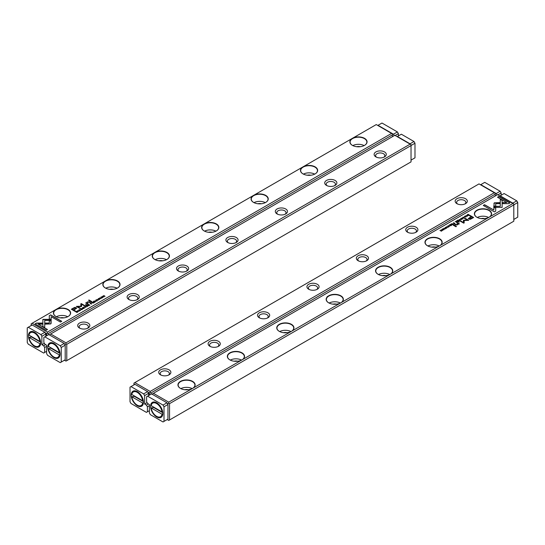 <?xml version="1.0" encoding="UTF-8"?>
<svg xmlns="http://www.w3.org/2000/svg" width="545" height="545" viewBox="0 0 545 545"><rect width="100%" height="100%" fill="white"/><g stroke="black" fill="none" stroke-linecap="round" stroke-linejoin="round"><path stroke-width="0.82" d="M85.906 307.339L85.109 306.236L85.592 307.278L83.801 306.992L85.906 307.339M51.196 319.356L42.871 319.35L42.885 326.503L44.738 327.579L44.731 320.426L51.169 320.426L51.196 319.356M42.871 320.426L42.871 319.547L51.189 319.547M35.057 323.846L46.182 330.263L47.49 329.507L38.211 324.152L42.456 324.152L42.456 323.083L36.379 323.083L35.057 323.846M50.753 323.928L51.121 320.671L49.268 320.671L49.268 323.062L45.146 323.069L45.146 324.139L50.753 323.928M82.179 309.431L82.322 308.988L82.002 309.437L81.048 309.362L80.905 308.804L81.682 308.627L80.776 308.708L80.837 309.492L82.159 309.533L82.322 308.988L82.159 309.533M81.287 309.669L80.905 308.804M82.097 309.117L82.002 309.608M90.586 303.075L90.061 303.374L91.417 304.158L91.022 303.701L91.451 303.006L90.586 303.075L91.451 303.197L91.253 303.763M91.253 303.565L91.451 303.197M79.073 311.29L77.513 310.623L79.073 311.29M94.81 302.203L95.6 301.555L94.85 301.991L94.387 301.726L95.089 301.317L93.815 301.392L94.387 300.881L93.454 301.419L94.81 302.203M82.288 308.157L82.595 307.659C82.152 308.456 82.622 308.729 83.991 308.47C84.434 307.68 83.971 307.407 82.595 307.659L82.268 308.054M83.991 308.47L84.318 308.075M92.241 302.114L91.71 302.421L93.066 303.204L92.657 302.734L94.135 302.591L93.093 302.032L92.337 302.257M93.141 302.489L93.093 302.032L93.141 302.57L94.135 302.788M98.931 299.362L99.708 299.403L99.858 298.837L98.338 299.001L99.156 298.49L98.318 298.585L98.134 299.13L99.667 298.967L98.931 299.362L99.667 299.157L99.537 299.505M99.667 298.967L99.537 299.484M98.972 299.089L98.338 299.198L98.447 298.68M49.295 315.623L49.295 319.132L51.148 319.132L51.148 316.693L60.42 322.047L61.728 321.291L50.603 314.867L49.295 315.814L50.603 314.867M154.766 252.444A8.597 4.96 180 0 1 166.92 252.444A8.597 4.96 180 0 1 166.92 259.468A8.597 4.96 180 0 1 154.766 259.468A8.597 4.96 180 0 1 154.766 252.444L105.362 280.975A8.597 4.96 180 0 1 117.516 280.975A8.597 4.96 180 0 1 117.516 287.992A8.597 4.96 180 0 1 105.362 287.992A8.597 4.96 180 0 1 105.362 280.975L55.958 309.499A8.597 4.96 180 0 1 68.111 309.499A8.597 4.96 180 0 1 68.111 316.516A8.597 4.96 180 0 1 55.958 316.516A8.597 4.96 180 0 1 55.958 309.499L32.094 323.274L47.408 332.116L391.569 133.416L376.254 124.573L352.39 138.348A8.597 4.96 180 0 1 364.544 138.348A8.597 4.96 180 0 1 364.544 145.365A8.597 4.96 180 0 1 352.39 145.365A8.597 4.96 180 0 1 352.39 138.348L302.986 166.872A8.597 4.96 180 0 1 315.139 166.872A8.597 4.96 180 0 1 315.139 173.889A8.597 4.96 180 0 1 302.986 173.889A8.597 4.96 180 0 1 302.986 166.872L253.575 195.396A8.597 4.96 180 0 1 265.728 195.396A8.597 4.96 180 0 1 265.728 202.413A8.597 4.96 180 0 1 253.575 202.413A8.597 4.96 180 0 1 253.575 195.396L204.171 223.92A8.597 4.96 180 0 1 216.324 223.92A8.597 4.96 180 0 1 216.324 230.937A8.597 4.96 180 0 1 204.171 230.937A8.597 4.96 180 0 1 204.171 223.92L154.766 252.444M73.459 308.027L71.354 309.247L74.992 311.345L75.51 311.045L73.909 310.125L76.75 308.061L74.951 307.36L73.459 308.027L74.951 307.557L76.736 308.157M98.434 300.111L96.874 299.443L98.434 300.111M76.048 311.468L75.626 311.713L76.981 312.496L77.853 311.808L76.695 311.229L76.048 311.638M81.559 306.419L81.573 304.239L84.407 305.874L84.822 305.636L81.246 303.572L80.83 303.81L80.864 306.188L76.327 306.413L79.904 308.477L80.319 308.238L77.485 306.597L81.464 306.535M97.071 300.67L95.94 300.765L95.797 300.206L96.574 300.022L95.675 300.111L95.736 300.894L97.051 300.929L97.214 300.39L97.051 300.929M96.179 301.072L95.797 300.206M96.99 300.52L96.894 301.01M87.881 304.635L87.35 304.941L88.712 305.725L88.549 305.105L89.775 305.105L88.74 304.546L87.977 304.778M88.781 305.002L88.74 304.546L88.781 305.084L89.775 305.302M100.818 297.454L101.125 296.964C100.682 297.761 101.152 298.026 102.521 297.774C102.964 296.984 102.494 296.712 101.125 296.964L100.798 297.359M102.521 297.774L102.848 297.379M101.132 298.551L99.572 297.883L101.132 298.551M87.057 306.678L87.847 306.031L87.098 306.467L86.635 306.201L87.336 305.793L86.062 305.868L86.635 305.35L85.701 305.895L87.057 306.678M103.87 296.971L102.903 296.201L105.049 296.289L103.693 295.506L104.62 296.248L102.508 296.187L103.87 296.971M91.362 301.896L91.846 301.617L89.039 299.988L88.549 300.275L91.362 301.896M79.57 310.541L80.34 310.582L80.496 310.01L78.977 310.18L79.815 309.676L78.957 309.758L78.773 310.309L80.306 310.146L79.57 310.541L80.306 310.337L80.176 310.684M80.306 310.146L80.176 310.664M79.611 310.269L78.977 310.377L79.086 309.86M85.96 305.009L86.532 304.682L86.103 304.437L85.538 304.764L85.96 305.009M87.071 303.313L87.384 302.182L90.375 302.461L89.217 301.794L87.241 301.964L86.512 302.822L85.66 302.925L87.656 304.035L88.154 303.749L86.839 302.795L87.99 303.844M86.512 302.795L87.241 302.155L89.217 301.991L90.211 302.564M392.455 136.666L392.455 134.84L48.198 333.601L48.198 334.909M46.618 335.822L46.618 333.601L45.085 332.716M31.944 325.127L31.201 324.697L31.201 325.556M47.408 332.116L47.408 333.145L48.198 333.601M392.455 134.84L392.455 133.927L391.569 133.416M31.201 324.697L31.201 323.784L32.094 323.274M46.618 333.601L47.408 333.145M356.662 146.714A4.612 2.664 180 0 1 360.265 146.714M352.806 145.59A8.386 4.844 180 0 1 364.128 145.59M364.469 145.413A8.386 4.844 0 0 0 366.853 142.034A8.386 4.844 0 0 0 361.676 137.558A8.386 4.844 0 0 0 352.54 138.607A8.386 4.844 0 0 0 350.081 142.034A8.386 4.844 0 0 0 352.465 145.413M307.257 175.238A4.612 2.664 180 0 1 310.861 175.238M303.395 174.114A8.386 4.844 180 0 1 314.724 174.114M315.065 173.937A8.386 4.844 0 0 0 317.442 170.558A8.386 4.844 0 0 0 312.271 166.082A8.386 4.844 0 0 0 303.129 167.131A8.386 4.844 0 0 0 300.677 170.558A8.386 4.844 0 0 0 303.061 173.937M257.853 203.762A4.612 2.664 180 0 1 261.457 203.762M253.99 202.638A8.386 4.844 180 0 1 265.32 202.638M265.653 202.461A8.386 4.844 0 0 0 268.038 199.082A8.386 4.844 0 0 0 262.86 194.606A8.386 4.844 0 0 0 253.725 195.655A8.386 4.844 0 0 0 251.272 199.082A8.386 4.844 0 0 0 253.65 202.461M208.449 232.286A4.612 2.664 180 0 1 212.053 232.286M204.586 231.162A8.386 4.844 180 0 1 215.909 231.162M216.249 230.985A8.386 4.844 0 0 0 218.634 227.606A8.386 4.844 0 0 0 213.456 223.13A8.386 4.844 0 0 0 204.321 224.179A8.386 4.844 0 0 0 201.861 227.606A8.386 4.844 0 0 0 204.246 230.985M159.045 260.81A4.612 2.664 180 0 1 162.642 260.81M155.182 259.686A8.386 4.844 180 0 1 166.504 259.686M166.845 259.509A8.386 4.844 0 0 0 169.229 256.13A8.386 4.844 0 0 0 164.052 251.654A8.386 4.844 0 0 0 154.916 252.703A8.386 4.844 0 0 0 152.457 256.13A8.386 4.844 0 0 0 154.841 259.509M109.634 289.334A4.612 2.664 180 0 1 113.237 289.334M105.778 288.21A8.386 4.844 180 0 1 117.1 288.21M117.441 288.033A8.386 4.844 0 0 0 119.825 284.654A8.386 4.844 0 0 0 114.648 280.178A8.386 4.844 0 0 0 105.512 281.227A8.386 4.844 0 0 0 103.053 284.654A8.386 4.844 0 0 0 105.437 288.033M60.229 317.858A4.612 2.664 180 0 1 63.833 317.858M56.367 316.734A8.386 4.844 180 0 1 67.696 316.734M68.036 316.556A8.386 4.844 0 0 0 70.414 313.177A8.386 4.844 0 0 0 65.243 308.702A8.386 4.844 0 0 0 56.101 309.751A8.386 4.844 0 0 0 53.648 313.177A8.386 4.844 0 0 0 56.033 316.556M49.295 319.132L49.295 315.814M51.148 316.89L51.148 319.132M50.603 315.058L61.565 321.387M71.518 309.342L73.459 308.225M73.909 310.125L75.339 311.147M75.905 308.334L75.666 307.932L73.834 308.3L72.294 309.192L73.486 309.88L75.033 308.988L75.666 307.932M75.666 308.129L75.033 309.185L73.486 310.078L72.294 309.192M97.044 299.539L98.264 300.206M91.88 302.523L93.093 302.23M92.486 302.836L92.902 302.168L92.085 302.598L93.1 303.19M92.786 302.666L92.902 302.168M92.085 302.407L92.486 302.639M76.695 311.42L77.54 311.604M77.342 312.292L77.329 311.536L75.973 311.679L77.022 312.285L77.329 311.536M77.015 312.476L75.973 311.679M80.83 304.001L81.246 303.763L84.652 305.731M76.498 306.508L80.864 306.188M77.485 306.597L80.149 308.334M97.214 300.581L97.051 301.126M83.562 307.7L84.305 308.177M83.017 308.627L82.561 308.109M83.835 308.552L83.835 308.381C84.094 307.809 83.726 307.598 82.738 307.748C82.479 308.32 82.847 308.531 83.835 308.381L84.046 308.313M82.738 307.748L82.533 308.204M93.815 301.392L94.844 302.182M77.683 310.718L78.902 311.386M87.52 305.036L88.74 304.744M88.133 305.35L88.542 304.682L87.725 305.118L88.746 305.704M88.426 305.18L88.542 304.682M87.725 304.921L88.133 305.159M90.232 303.47L91.24 303.129L90.422 303.347L90.858 303.599M90.858 303.797L91.451 304.137M91.144 303.626L91.24 303.129M82.322 309.185L82.159 309.724M49.268 320.862L51.121 320.862L51.121 323.43M45.146 324.139L45.146 323.267L49.268 323.062M35.227 323.941L36.379 323.083M38.211 324.152L47.326 329.609M36.379 323.274L42.456 323.274L42.456 324.152M44.731 320.617L44.738 327.579M84.993 306.494L85.81 307.4M102.085 297.005L102.828 297.475M101.547 297.931L101.084 297.413M102.365 297.856L102.365 297.686C102.623 297.114 102.256 296.902 101.268 297.052C101.009 297.618 101.377 297.829 102.365 297.686L102.576 297.618M101.268 297.052L101.057 297.509M99.742 297.979L100.961 298.646M86.635 306.201L87.098 306.467M85.872 305.99L86.635 306.208M102.903 296.201L103.884 296.964M103.693 295.506L104.878 296.385M88.719 300.37L91.683 301.712M85.708 304.866L86.362 304.778M85.844 303.013L86.512 303.02M66.776 360.64L411.032 161.885L411.032 145.57L66.776 344.324L66.776 360.64L65.986 361.097L65.196 360.64L65.196 344.324L64.453 343.895M79.475 328.036L79.475 328.036A6.077 3.508 180 0 1 79.475 323.076A6.077 3.508 180 0 1 88.065 323.076A6.077 3.508 180 0 1 88.065 328.036A6.077 3.508 180 0 1 79.475 328.036M128.879 299.512L128.879 299.512A6.077 3.508 180 0 1 128.879 294.552A6.077 3.508 180 0 1 137.476 294.552A6.077 3.508 180 0 1 137.476 299.512A6.077 3.508 180 0 1 128.879 299.512M178.283 270.988L178.283 270.988A6.077 3.508 180 0 1 178.283 266.028A6.077 3.508 180 0 1 186.881 266.028A6.077 3.508 180 0 1 186.881 270.988A6.077 3.508 180 0 1 178.283 270.988M227.687 242.464L227.687 242.464A6.077 3.508 180 0 1 227.687 237.497A6.077 3.508 180 0 1 236.285 237.497A6.077 3.508 180 0 1 236.285 242.464A6.077 3.508 180 0 1 227.687 242.464M277.092 213.94L277.092 213.94A6.077 3.508 180 0 1 277.092 208.973A6.077 3.508 180 0 1 285.689 208.973A6.077 3.508 180 0 1 285.689 213.94A6.077 3.508 180 0 1 277.092 213.94M326.503 185.416L326.503 185.416A6.077 3.508 180 0 1 326.503 180.45A6.077 3.508 180 0 1 335.1 180.45A6.077 3.508 180 0 1 335.1 185.416A6.077 3.508 180 0 1 326.503 185.416M375.907 156.892L375.907 156.892A6.077 3.508 180 0 1 375.907 151.926A6.077 3.508 180 0 1 384.504 151.926A6.077 3.508 180 0 1 384.504 156.892A6.077 3.508 180 0 1 375.907 156.892M65.986 342.839L410.147 144.139L394.825 135.296L50.671 333.996L65.986 342.839L65.986 343.868L66.776 344.324M64.453 360.211L65.196 360.64M411.032 145.57L411.032 144.657L410.147 144.139M49.779 335.141L49.779 334.514L50.671 333.996M65.196 344.324L65.986 343.868M376.5 157.192A4.612 2.664 180 0 1 375.594 155.611A4.612 2.664 180 0 1 378.441 153.145A4.612 2.664 180 0 1 383.462 153.724A4.612 2.664 180 0 1 384.818 155.611A4.612 2.664 180 0 1 383.912 157.192M327.089 185.716A4.612 2.664 180 0 1 326.189 184.135A4.612 2.664 180 0 1 329.037 181.676A4.612 2.664 180 0 1 334.058 182.248A4.612 2.664 180 0 1 335.413 184.135A4.612 2.664 180 0 1 334.507 185.716M277.684 214.24A4.612 2.664 180 0 1 276.778 212.659A4.612 2.664 180 0 1 279.626 210.2A4.612 2.664 180 0 1 284.654 210.772A4.612 2.664 180 0 1 286.002 212.659A4.612 2.664 180 0 1 285.103 214.24M228.28 242.763A4.612 2.664 180 0 1 227.374 241.183A4.612 2.664 180 0 1 230.222 238.724A4.612 2.664 180 0 1 235.249 239.296A4.612 2.664 180 0 1 236.598 241.183A4.612 2.664 180 0 1 235.692 242.763M178.876 271.287A4.612 2.664 180 0 1 177.97 269.707A4.612 2.664 180 0 1 180.817 267.248A4.612 2.664 180 0 1 185.845 267.82A4.612 2.664 180 0 1 187.194 269.707A4.612 2.664 180 0 1 186.288 271.287M129.472 299.811A4.612 2.664 180 0 1 128.566 298.231A4.612 2.664 180 0 1 131.413 295.772A4.612 2.664 180 0 1 136.434 296.344A4.612 2.664 180 0 1 137.79 298.231A4.612 2.664 180 0 1 136.884 299.811M80.061 328.335A4.612 2.664 180 0 1 79.161 326.755A4.612 2.664 180 0 1 82.002 324.295A4.612 2.664 180 0 1 87.03 324.868A4.612 2.664 180 0 1 88.379 326.755A4.612 2.664 180 0 1 87.479 328.335M459.094 219.403L459.891 220.514L459.408 219.465L461.199 219.758L459.094 219.403M493.804 207.393L502.129 207.393L502.115 200.24L500.262 199.17L500.269 206.317L493.831 206.317L493.804 207.393L493.831 206.317M502.129 206.317L502.129 207.393M509.943 202.903L498.818 196.479L497.51 197.236L506.789 202.59L502.544 202.59L502.544 203.666L508.621 203.666L509.943 202.903M494.247 202.822L493.879 206.078L495.732 206.078L495.732 203.68L499.854 203.673L499.854 202.604L494.247 202.822M462.678 217.755L462.998 217.305L463.952 217.38L464.095 217.939L463.318 218.123L464.224 218.034L464.163 217.251L462.841 217.217L462.678 217.755L462.889 217.38M463.952 217.38L464.095 218.095M454.414 223.675L454.939 223.368L453.379 222.701L453.978 223.048L453.549 223.743L454.414 223.675M465.927 215.459L467.487 216.127L465.927 215.459M450.19 224.547L449.237 225.092L450.15 224.751L450.613 225.017L450.068 225.521L451.185 225.351L450.613 225.868L451.546 225.33L450.19 224.547L451.376 225.426M462.439 218.831L462.392 219.09C462.848 218.286 462.378 218.02 461.009 218.272C460.566 219.063 461.029 219.335 462.405 219.083L462.732 218.688M460.695 218.763L461.009 218.272L460.682 218.668M452.759 224.629L453.29 224.322L451.934 223.539L452.343 224.009L450.865 224.152L452.759 224.629M446.069 227.381L445.292 227.34L445.142 227.912L446.662 227.742L445.844 228.26L446.682 228.164L446.866 227.612L445.333 227.776L445.994 227.347M445.994 227.878L445.333 227.974L445.463 227.435M446.662 227.742L446.553 228.226M495.705 211.119L495.705 207.611L493.852 207.611L493.852 210.05L484.58 204.695L483.272 205.451L494.397 211.876L495.705 211.119L495.705 207.809L493.852 207.809M390.234 274.298A8.597 4.96 180 0 1 378.08 274.298A8.597 4.96 180 0 1 378.08 267.282A8.597 4.96 180 0 1 390.234 267.282A8.597 4.96 180 0 1 390.234 274.298L439.638 245.775A8.597 4.96 180 0 1 427.484 245.775A8.597 4.96 180 0 1 427.484 238.758A8.597 4.96 180 0 1 439.638 238.758A8.597 4.96 180 0 1 439.638 245.775L489.042 217.251A8.597 4.96 180 0 1 476.889 217.251A8.597 4.96 180 0 1 476.889 210.234A8.597 4.96 180 0 1 489.042 210.234A8.597 4.96 180 0 1 489.042 217.251L512.906 203.469L497.592 194.626L153.431 393.327L168.746 402.169L192.61 388.394A8.597 4.96 180 0 1 180.456 388.394A8.597 4.96 180 0 1 180.456 381.377A8.597 4.96 180 0 1 192.61 381.377A8.597 4.96 180 0 1 192.61 388.394L242.014 359.87A8.597 4.96 180 0 1 229.861 359.87A8.597 4.96 180 0 1 229.861 352.853A8.597 4.96 180 0 1 242.014 352.853A8.597 4.96 180 0 1 242.014 359.87L291.425 331.346A8.597 4.96 180 0 1 279.272 331.346A8.597 4.96 180 0 1 279.272 324.329A8.597 4.96 180 0 1 291.425 324.329A8.597 4.96 180 0 1 291.425 331.346L340.829 302.822A8.597 4.96 180 0 1 328.676 302.822A8.597 4.96 180 0 1 328.676 295.806A8.597 4.96 180 0 1 340.829 295.806A8.597 4.96 180 0 1 340.829 302.822L390.234 274.298M471.541 218.715L473.646 217.496L470.008 215.398L469.49 215.697L471.091 216.624L468.25 218.688L470.049 219.383L471.541 218.715M446.566 226.638L448.126 227.306L446.566 226.638M468.952 215.275L469.374 215.037L468.019 214.253L467.147 214.941L468.305 215.52L468.952 215.275M467.147 214.955L467.46 215.336M460.348 221.202L463.427 222.694L463.441 220.378L463.427 222.503L460.593 220.868L460.178 221.107L463.754 223.171L464.17 222.932L464.136 220.555L468.673 220.337L465.096 218.266L464.681 218.511L467.515 220.146L463.536 220.207M447.786 226.352L448.106 225.903L449.06 225.977L449.203 226.536L448.426 226.72L449.325 226.631L449.264 225.848L447.949 225.814L447.786 226.352L447.997 225.977M449.06 225.977L449.203 226.7M457.119 222.115L457.65 221.808L456.288 221.025L456.703 221.495L455.225 221.638L457.119 222.115M443.916 229.527L443.862 229.786C444.318 228.982 443.848 228.716 442.479 228.968C442.036 229.765 442.506 230.031 443.875 229.779L444.202 229.384M442.172 229.459L442.479 228.968L442.152 229.363M443.868 228.191L445.429 228.859L443.868 228.191M457.943 220.071L456.989 220.616L457.902 220.275L458.365 220.548L457.82 221.045L458.938 220.875L458.365 221.393L459.299 220.854L457.943 220.071L459.128 220.95M441.13 229.772L442.097 230.549L439.951 230.453L441.491 231.135L440.38 230.494L442.492 230.555L441.13 229.772L442.322 230.651M453.638 224.847L453.154 225.133L455.961 226.754L456.451 226.475L453.638 224.847L456.281 226.57M465.43 216.202L464.66 216.167L464.504 216.733L466.023 216.563L465.185 217.067L466.043 216.985L466.227 216.433L464.694 216.603L465.43 216.202M465.355 216.699L464.694 216.794L464.824 216.256M466.023 216.563L465.914 217.053M459.04 221.733L458.468 222.06L459.292 222.074M457.929 223.62L457.616 224.56L454.625 224.281L455.784 224.949L457.759 224.778L458.488 223.92L459.34 223.818L457.344 222.707L456.846 223L458.141 224.049M513.799 204.9L169.536 403.654L169.536 419.97L513.799 221.216L513.799 203.987L512.906 203.469M167.22 419.541L167.955 419.97L167.955 403.654L167.22 403.225M169.536 419.97L168.746 420.427L167.955 419.97M152.546 394.471L152.546 393.844L153.431 393.327M168.746 402.169L168.746 403.198L169.536 403.654M167.955 403.654L168.746 403.198M184.735 389.736A4.612 2.664 180 0 1 188.338 389.736M180.872 388.619A8.386 4.844 180 0 1 192.194 388.619M192.535 388.435A8.386 4.844 0 0 0 194.919 385.056A8.386 4.844 0 0 0 192.46 381.636A8.386 4.844 0 0 0 183.324 380.587A8.386 4.844 0 0 0 178.147 385.056A8.386 4.844 0 0 0 180.531 388.435M234.139 361.212A4.612 2.664 180 0 1 237.743 361.212M230.276 360.095A8.386 4.844 180 0 1 241.605 360.095M241.939 359.911A8.386 4.844 0 0 0 244.323 356.532A8.386 4.844 0 0 0 241.871 353.112A8.386 4.844 0 0 0 232.729 352.056A8.386 4.844 0 0 0 227.558 356.532A8.386 4.844 0 0 0 229.935 359.911M283.543 332.688A4.612 2.664 180 0 1 287.147 332.688M279.68 331.571A8.386 4.844 180 0 1 291.01 331.571M291.35 331.387A8.386 4.844 0 0 0 293.728 328.008A8.386 4.844 0 0 0 291.275 324.582A8.386 4.844 0 0 0 282.14 323.532A8.386 4.844 0 0 0 276.962 328.008A8.386 4.844 0 0 0 279.347 331.387M332.947 304.165A4.612 2.664 180 0 1 336.551 304.165M329.091 303.047A8.386 4.844 180 0 1 340.414 303.047M340.754 302.863A8.386 4.844 0 0 0 343.139 299.484A8.386 4.844 0 0 0 340.68 296.058A8.386 4.844 0 0 0 331.544 295.009A8.386 4.844 0 0 0 326.366 299.484A8.386 4.844 0 0 0 328.751 302.863M382.358 275.641A4.612 2.664 180 0 1 385.955 275.641M378.496 274.523A8.386 4.844 180 0 1 389.818 274.523M390.159 274.339A8.386 4.844 0 0 0 392.543 270.96A8.386 4.844 0 0 0 390.084 267.534A8.386 4.844 0 0 0 380.948 266.485A8.386 4.844 0 0 0 375.771 270.96A8.386 4.844 0 0 0 378.155 274.339M431.763 247.117A4.612 2.664 180 0 1 435.366 247.117M427.9 245.999A8.386 4.844 180 0 1 439.222 245.999M439.563 245.815A8.386 4.844 0 0 0 441.947 242.436A8.386 4.844 0 0 0 439.488 239.01A8.386 4.844 0 0 0 430.352 237.961A8.386 4.844 0 0 0 425.175 242.436A8.386 4.844 0 0 0 427.559 245.815M481.167 218.593A4.612 2.664 180 0 1 484.771 218.593M477.304 217.475A8.386 4.844 180 0 1 488.633 217.475M488.967 217.291A8.386 4.844 0 0 0 491.352 213.912A8.386 4.844 0 0 0 488.899 210.486A8.386 4.844 0 0 0 479.757 209.437A8.386 4.844 0 0 0 474.586 213.912A8.386 4.844 0 0 0 476.964 217.291M483.435 205.554L484.58 204.893L493.852 210.05M446.43 227.742L446.866 227.803M469.661 215.793L473.482 217.591M468.264 218.783L471.091 216.624M472.706 217.55L471.514 216.862L469.967 217.755L469.334 218.811L472.706 217.748L471.166 218.634L469.334 219.001L469.095 218.6M446.771 226.713L447.956 227.401M451.9 223.75L453.12 224.417M451.083 224.029L452.152 224.315M452.623 224.506L452.098 224.772L452.915 224.336L452.214 224.274M452.915 224.336L452.663 224.676M469.027 215.234L467.978 214.458L469.204 215.132M467.147 215.132L467.562 214.71M467.828 215.479L467.658 214.839L467.671 215.404L469.027 215.064M467.658 214.648L467.671 215.214L467.978 214.458M463.441 220.575L467.515 220.146M464.136 220.555L464.17 222.932M464.851 218.606L468.502 220.432M447.786 226.55L447.949 226.005M449.203 226.734L449.06 226.175L449.203 226.734L448.637 226.597M448.821 225.868L449.264 226.046M461.983 218.313L462.712 218.783M461.438 219.24L460.981 218.722M461.165 218.361C460.906 218.933 461.274 219.145 462.262 218.995C462.521 218.429 462.153 218.218 461.165 218.361L460.954 218.817M466.132 215.534L467.317 216.222M456.254 221.236L457.48 221.904M455.443 221.515L456.506 221.795M456.982 221.992L456.458 222.258L457.275 221.822L456.574 221.761M457.275 221.822L457.023 222.162M453.549 222.796L454.768 223.464M453.747 223.368L454.578 223.396L453.856 223.314L453.76 223.811L454.292 223.757M462.678 217.952L462.841 217.407M464.095 218.136L463.952 217.578L464.095 218.136L463.529 218M463.713 217.271L464.163 217.448M493.879 203.51L495.105 202.801L499.854 202.794M495.732 203.68L495.732 206.078M497.674 197.331L498.818 196.67L509.773 202.999M502.544 203.666L502.544 202.788L506.789 202.59M502.129 206.514L502.115 200.24M500.262 199.361L502.115 200.431M493.831 206.514L500.269 206.317M459.408 219.465L460.007 220.446M443.453 229.009L444.182 229.479M442.915 229.935L442.451 229.418M442.635 229.057C442.377 229.629 442.744 229.84 443.732 229.69C443.991 229.125 443.623 228.914 442.635 229.057L442.424 229.513M444.073 228.273L445.258 228.954M440.38 230.494L441.321 231.23M465.791 216.563L466.227 216.631M458.638 222.156L459.04 221.924M457.01 223.096L459.34 224.015M454.789 224.377L457.616 224.758L457.929 223.818M495.221 195.996L495.221 194.17L150.965 392.931L150.965 394.239M149.378 395.152L149.378 392.931L147.852 392.046M134.71 384.457L133.968 384.027L133.968 384.886M465.525 198.707A6.077 3.508 180 0 1 465.525 203.673A6.077 3.508 180 0 1 456.935 203.673A6.077 3.508 180 0 1 456.935 198.707A6.077 3.508 180 0 1 465.525 198.707M416.121 227.231A6.077 3.508 180 0 1 416.121 232.197A6.077 3.508 180 0 1 407.524 232.197A6.077 3.508 180 0 1 407.524 227.231A6.077 3.508 180 0 1 416.121 227.231M366.717 255.755A6.077 3.508 180 0 1 366.717 260.721A6.077 3.508 180 0 1 358.119 260.721A6.077 3.508 180 0 1 358.119 255.755A6.077 3.508 180 0 1 366.717 255.755M317.313 284.279A6.077 3.508 180 0 1 317.313 289.245A6.077 3.508 180 0 1 308.715 289.245A6.077 3.508 180 0 1 308.715 284.279A6.077 3.508 180 0 1 317.313 284.279M267.908 312.803A6.077 3.508 180 0 1 267.908 317.769A6.077 3.508 180 0 1 259.311 317.769A6.077 3.508 180 0 1 259.311 312.803A6.077 3.508 180 0 1 267.908 312.803M218.497 341.327A6.077 3.508 180 0 1 218.497 346.293A6.077 3.508 180 0 1 209.9 346.293A6.077 3.508 180 0 1 209.9 341.327A6.077 3.508 180 0 1 218.497 341.327M169.093 369.851A6.077 3.508 180 0 1 169.093 374.817A6.077 3.508 180 0 1 160.496 374.817A6.077 3.508 180 0 1 160.496 369.851A6.077 3.508 180 0 1 169.093 369.851M479.014 183.903L134.853 382.604L150.175 391.446L494.329 192.746L479.014 183.903M133.968 384.027L133.968 383.115L134.853 382.604M495.221 194.17L495.221 193.257L494.329 192.746M150.175 391.446L150.175 392.475L150.965 392.931M149.378 392.931L150.175 392.475M161.088 375.117A4.612 2.664 180 0 1 160.182 373.529A4.612 2.664 180 0 1 163.03 371.07A4.612 2.664 180 0 1 168.058 371.649A4.612 2.664 180 0 1 169.406 373.529A4.612 2.664 180 0 1 168.5 375.117M210.493 346.593A4.612 2.664 180 0 1 209.587 345.005A4.612 2.664 180 0 1 212.434 342.546A4.612 2.664 180 0 1 217.462 343.125A4.612 2.664 180 0 1 218.811 345.005A4.612 2.664 180 0 1 217.911 346.593M259.897 318.069A4.612 2.664 180 0 1 258.998 316.482A4.612 2.664 180 0 1 261.845 314.022A4.612 2.664 180 0 1 266.866 314.601A4.612 2.664 180 0 1 268.222 316.482A4.612 2.664 180 0 1 267.316 318.069M309.308 289.545A4.612 2.664 180 0 1 308.402 287.958A4.612 2.664 180 0 1 311.25 285.498A4.612 2.664 180 0 1 316.27 286.077A4.612 2.664 180 0 1 317.626 287.958A4.612 2.664 180 0 1 316.72 289.545M358.712 261.021A4.612 2.664 180 0 1 357.806 259.434A4.612 2.664 180 0 1 360.654 256.974A4.612 2.664 180 0 1 365.681 257.553A4.612 2.664 180 0 1 367.03 259.434A4.612 2.664 180 0 1 366.124 261.021M408.116 232.497A4.612 2.664 180 0 1 407.21 230.91A4.612 2.664 180 0 1 410.058 228.45A4.612 2.664 180 0 1 415.086 229.029A4.612 2.664 180 0 1 416.435 230.91A4.612 2.664 180 0 1 415.528 232.497M457.521 203.973A4.612 2.664 180 0 1 456.621 202.386A4.612 2.664 180 0 1 459.462 199.926A4.612 2.664 180 0 1 464.49 200.506A4.612 2.664 180 0 1 465.839 202.386A4.612 2.664 180 0 1 464.94 203.973M40.691 342.9A8.666 5 60 0 1 34.56 346.436A8.666 5 60 0 1 28.435 335.822A8.666 5 60 0 1 34.56 332.286A8.666 5 60 0 1 40.691 342.9M46.618 346.32L44.642 347.465L44.642 352.479L43.654 353.051L28.238 344.154L27.25 342.444L27.25 327.838L28.238 327.266L40.889 334.569L44.84 332.286L32.189 324.984L28.238 327.266M44.642 347.465L43.654 345.748L41.876 344.726L41.876 336.279L40.889 334.569M44.642 352.479L46.618 351.341M44.84 332.286L45.828 333.996L45.828 336.279M45.828 333.996L41.876 336.279M44.343 343.296L41.876 344.726M43.654 345.748L45.63 344.61M40.507 341.075L39.908 341.422A7.828 4.517 -120 0 0 36.113 334.269A7.828 4.517 -120 0 0 30.547 332.641A7.828 4.517 -120 0 0 29.021 335.134L39.908 341.422M34.866 332.47A7.828 4.517 -120 0 0 31.242 332.239L30.547 332.641M39.908 343.704L29.021 337.416A7.828 4.517 -120 0 0 32.816 344.563A7.828 4.517 -120 0 0 38.375 346.198A7.828 4.517 -120 0 0 39.908 343.704L40.602 343.302L40.582 342.206L31.603 337.028L29.021 337.416M38.375 346.198L39.07 345.796A7.828 4.517 -120 0 0 40.602 343.302M31.542 336.592A6.499 3.754 -120 0 0 31.603 337.028M500.16 191.261L484.75 182.364L480.792 184.646L496.209 193.543L500.16 191.261L501.148 192.978L497.939 194.831M501.148 195.26L501.148 192.978M497.026 194.96L496.209 193.543M513.799 219.444L517.75 217.162L517.75 202.556L513.799 204.838M516.762 200.846L504.111 193.543L500.16 195.825L512.811 203.128L516.762 200.846L517.75 202.556M513.056 203.558L512.811 203.128M150.57 406.338A8.666 5 60 0 1 156.694 402.796A8.666 5 60 0 1 162.819 413.41A8.666 5 60 0 1 156.694 416.945A8.666 5 60 0 1 150.57 406.338M164.004 406.795L164.004 421.394L167.955 419.112L167.955 404.513L164.004 406.795L163.016 405.078L166.968 402.796L151.558 393.899L147.6 396.181L163.016 405.078M147.6 396.181L146.612 396.753L146.612 401.774L147.6 403.484L149.378 404.513L149.378 412.953L150.372 414.663L163.016 421.966L164.004 421.394M166.968 402.796L167.955 404.513M153.676 407.101A6.499 3.754 -120 0 0 153.738 407.537L151.149 407.926A7.828 4.517 -120 0 0 154.944 415.072A7.828 4.517 -120 0 0 160.509 416.707A7.828 4.517 -120 0 0 162.035 414.214L162.73 413.812L162.71 412.722A6.499 3.754 -120 0 0 162.764 412.429M160.509 416.707L161.197 416.305A7.828 4.517 -120 0 0 162.73 413.812M151.149 407.926L162.035 414.214M151.149 405.644L162.035 411.931A7.828 4.517 -120 0 0 158.248 404.785A7.828 4.517 -120 0 0 152.682 403.15A7.828 4.517 -120 0 0 151.149 405.644M162.635 411.584L162.035 411.931M156.994 402.98A7.828 4.517 -120 0 0 153.37 402.755L152.682 403.15M153.738 407.537L162.71 412.722M143.451 402.23A8.666 5 60 0 1 137.326 405.766A8.666 5 60 0 1 131.202 395.152A8.666 5 60 0 1 137.326 391.617A8.666 5 60 0 1 143.451 402.23M149.378 405.65L147.402 406.795L147.402 411.809L146.414 412.381L131.004 403.484L130.017 401.774L130.017 387.168L131.004 386.596L143.648 393.899L147.6 391.617L134.956 384.314L131.004 386.596M147.402 406.795L146.414 405.078L144.636 404.056L144.636 395.609L143.648 393.899M147.402 411.809L149.378 410.671M147.6 391.617L148.587 393.327L148.587 395.609M148.587 393.327L144.636 395.609M147.109 402.626L144.636 404.056M146.414 405.078L148.39 403.94M143.267 400.405L142.674 400.752A7.828 4.517 -120 0 0 138.88 393.599A7.828 4.517 -120 0 0 133.314 391.971A7.828 4.517 -120 0 0 131.781 394.464L142.674 400.752M137.633 391.8A7.828 4.517 -120 0 0 134.009 391.569L133.314 391.971M142.674 403.034L131.781 396.746A7.828 4.517 -120 0 0 135.576 403.893A7.828 4.517 -120 0 0 141.141 405.528A7.828 4.517 -120 0 0 142.674 403.034L143.362 402.632L143.342 401.536L134.37 396.358L131.781 396.746M141.141 405.528L141.829 405.126A7.828 4.517 -120 0 0 143.362 402.632M134.308 395.922A6.499 3.754 -120 0 0 134.37 396.358M47.803 347.008A8.666 5 60 0 1 53.928 343.466A8.666 5 60 0 1 60.052 354.08A8.666 5 60 0 1 53.928 357.615A8.666 5 60 0 1 47.803 347.008M61.244 347.458L61.244 362.064L65.196 359.782L65.196 345.183L61.244 347.458L60.25 345.748L64.208 343.466L48.791 334.569L44.84 336.851L60.25 345.748M44.84 336.851L43.852 337.423L43.852 342.444L44.84 344.154L46.618 345.183L46.618 353.623L47.606 355.333L60.25 362.636L61.244 362.064M64.208 343.466L65.196 345.183M50.91 347.771A6.499 3.754 -120 0 0 50.971 348.207L48.382 348.596A7.828 4.517 -120 0 0 52.177 355.742A7.828 4.517 -120 0 0 57.743 357.377A7.828 4.517 -120 0 0 59.276 354.884L59.964 354.482L59.95 353.392A6.499 3.754 -120 0 0 59.998 353.099M57.743 357.377L58.438 356.975A7.828 4.517 -120 0 0 59.964 354.482M48.382 348.596L59.276 354.884M48.382 346.313L59.276 352.601A7.828 4.517 -120 0 0 55.481 345.455A7.828 4.517 -120 0 0 49.915 343.82A7.828 4.517 -120 0 0 48.382 346.313M59.875 352.254L59.276 352.601M54.234 343.65A7.828 4.517 -120 0 0 50.61 343.425L49.915 343.82M50.971 348.207L59.95 353.392M397.4 131.931L381.984 123.034L378.032 125.316L393.442 134.213L397.4 131.931L398.388 133.648L395.173 135.501M398.388 135.923L398.388 133.648M394.26 135.63L393.442 134.213M411.032 160.114L414.983 157.832L414.983 143.226L411.032 145.508M413.996 141.516L401.352 134.213L397.4 136.495L410.044 143.798L413.996 141.516L414.983 143.226M410.29 144.227L410.044 143.798M327.136 296.739L329.391 295.431L327.136 296.739"/></g></svg>
